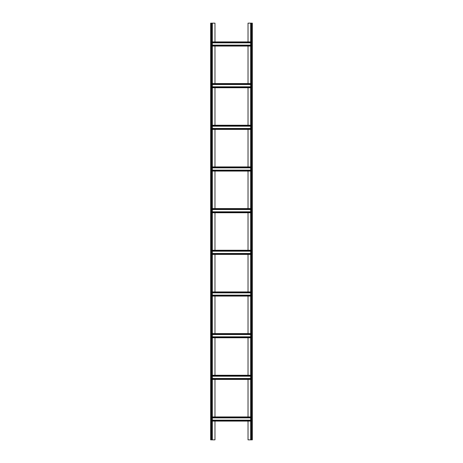 <?xml version="1.0" encoding="UTF-8"?>
<svg xmlns="http://www.w3.org/2000/svg" width="463" height="463" viewBox="0 0 463 463"><rect width="100%" height="100%" fill="white"/><g stroke="black" fill="none" stroke-linecap="round" stroke-linejoin="round"><path stroke-width="0.69" d="M248.029 41.902L248.029 23.15L252.335 23.15L252.335 439.85L250.668 439.85L250.668 23.15M248.029 46.068L248.029 83.572M248.029 87.738L248.029 125.242M248.029 129.409L248.029 166.911M248.029 171.079L248.029 208.581M248.029 212.749L248.029 250.251M248.029 254.418L248.029 291.921M248.029 296.089L248.029 333.591M248.029 337.759L248.029 375.261M248.029 379.428L248.029 416.931M248.029 421.099L248.029 439.85L250.668 439.85M214.971 421.099L214.971 439.85L212.332 439.85L212.332 23.15L214.971 23.15L214.971 41.902M214.971 379.428L214.971 416.931M214.971 337.759L214.971 375.261M214.971 296.089L214.971 333.591M214.971 254.418L214.971 291.921M214.971 212.749L214.971 250.251M214.971 171.079L214.971 208.581M214.971 129.409L214.971 166.911M214.971 87.738L214.971 125.242M214.971 46.068L214.971 83.572M211.221 439.85L210.665 439.85L210.665 23.15L211.221 23.15L211.221 439.85L212.332 439.85M212.332 23.15L211.221 23.15M212.332 46.068L250.668 46.068M212.332 45.131L250.668 45.131M212.332 42.839L250.668 42.839M212.332 41.902L250.668 41.902M212.332 421.099L250.668 421.099M212.332 420.161L250.668 420.161M212.332 417.869L250.668 417.869M212.332 416.931L250.668 416.931M212.332 375.261L250.668 375.261M212.332 376.199L250.668 376.199M212.332 378.491L250.668 378.491M212.332 379.428L250.668 379.428M212.332 333.591L250.668 333.591M212.332 334.529L250.668 334.529M212.332 336.821L250.668 336.821M212.332 337.759L250.668 337.759M212.332 291.921L250.668 291.921M212.332 292.859L250.668 292.859M212.332 295.151L250.668 295.151M212.332 296.089L250.668 296.089M212.332 250.251L250.668 250.251M212.332 251.189L250.668 251.189M212.332 253.481L250.668 253.481M212.332 254.418L250.668 254.418M212.332 208.581L250.668 208.581M212.332 209.519L250.668 209.519M212.332 211.811L250.668 211.811M212.332 212.749L250.668 212.749M212.332 166.911L250.668 166.911M212.332 167.849L250.668 167.849M212.332 170.141L250.668 170.141M212.332 171.079L250.668 171.079M212.332 125.242L250.668 125.242M212.332 126.179L250.668 126.179M212.332 128.471L250.668 128.471M212.332 129.409L250.668 129.409M212.332 83.572L250.668 83.572M212.332 84.509L250.668 84.509M212.332 86.801L250.668 86.801M212.332 87.738L250.668 87.738M251.224 23.15L251.224 439.85M251.779 23.15L251.779 439.85M211.776 23.15L211.776 439.85M212.332 45.513L250.668 45.513M212.332 42.457L250.668 42.457M212.332 420.543L250.668 420.543M212.332 417.487L250.668 417.487M212.332 375.817L250.668 375.817M212.332 378.873L250.668 378.873M212.332 334.147L250.668 334.147M212.332 337.203L250.668 337.203M212.332 292.477L250.668 292.477M212.332 295.533L250.668 295.533M212.332 250.807L250.668 250.807M212.332 253.863L250.668 253.863M212.332 209.137L250.668 209.137M212.332 212.193L250.668 212.193M212.332 167.467L250.668 167.467M212.332 170.523L250.668 170.523M212.332 125.797L250.668 125.797M212.332 128.853L250.668 128.853M212.332 84.127L250.668 84.127M212.332 87.183L250.668 87.183"/></g></svg>
